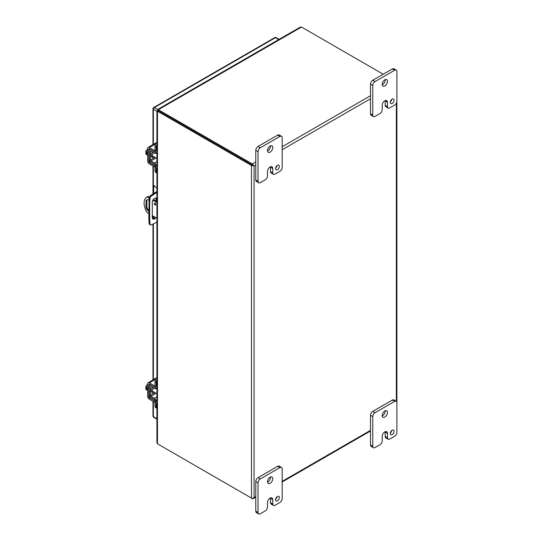 <?xml version="1.0" encoding="UTF-8"?>
<svg xmlns="http://www.w3.org/2000/svg" width="541" height="541" viewBox="0 0 541 541"><rect width="100%" height="100%" fill="white"/><g stroke="black" fill="none" stroke-linecap="round" stroke-linejoin="round"><path stroke-width="0.81" d="M267.484 175.886A3.199 1.846 -60 0 1 265.218 179.808L260.309 182.648A3.199 1.846 -60 0 1 258.706 182.804A3.199 1.846 -60 0 1 258.043 181.343L258.043 151.71A3.199 1.846 -60 0 1 260.309 147.788L279.927 136.46A3.199 1.846 -60 0 1 281.53 136.305A3.199 1.846 -60 0 1 282.192 137.766L282.192 167.399A3.199 1.846 -60 0 1 279.927 171.321L275.017 174.155A3.199 1.846 -60 0 1 273.421 174.31A3.199 1.846 -60 0 1 272.759 172.843L272.759 168.488A3.719 2.15 120 0 0 271.988 166.784A3.719 2.15 120 0 0 270.121 166.966A3.719 2.15 120 0 0 267.484 171.531L267.484 175.886M275.592 168.596A2.671 1.542 120 0 0 276.14 169.82A2.671 1.542 120 0 0 278.811 168.278A2.671 1.542 120 0 0 278.811 165.194A2.671 1.542 120 0 0 276.755 165.911A2.671 1.542 120 0 0 275.592 168.596M267.477 150.621A3.733 2.157 120 0 0 268.248 152.332A3.733 2.157 120 0 0 271.988 150.175A3.733 2.157 120 0 0 271.988 145.86A3.733 2.157 120 0 0 269.107 146.861A3.733 2.157 120 0 0 267.477 150.621M272.759 168.488L270.5 167.183A3.719 2.15 120 0 0 270.473 166.79M270.5 167.183L270.5 171.544A3.199 1.846 120 0 0 271.163 173.005L273.421 174.31M281.53 136.305L279.271 135A3.199 1.846 120 0 0 277.668 135.155L279.927 136.46M260.309 147.788L258.05 146.489L277.668 135.155M258.05 146.489A3.199 1.846 120 0 0 255.785 150.405L258.043 151.71M258.043 181.343L255.785 180.038L255.785 150.405M255.785 180.038A3.199 1.846 120 0 0 256.448 181.499L258.706 182.804M275.633 168.082A2.671 1.542 120 0 0 277.06 165.62M267.497 151.02A3.733 2.157 120 0 0 270.473 145.867M156.166 402.93L156.166 406.48A4.267 2.462 120 0 0 156.931 408.36L155.903 407.772A4.267 2.462 120 0 1 155.017 405.818L155.017 402.504M156.931 400.847L156.166 401.294A2.441 1.407 -120 0 0 154.469 398.318L150.98 396.228A0.818 0.473 60 0 1 150.405 395.234L150.405 386.95A0.818 0.473 60 0 1 150.574 386.578A0.818 0.473 60 0 1 150.98 386.612L154.469 388.56A2.441 1.407 -120 0 0 155.659 388.661A2.441 1.407 -120 0 0 156.146 387.836M156.166 386.511L156.166 382.352A4.267 2.462 -60 0 1 156.931 379.593M156.931 377.341A4.267 2.462 120 0 0 155.017 381.689L155.017 386.091M154.794 387.282A0.818 0.473 60 0 1 154.449 387.221L150.959 385.273A2.441 1.407 -120 0 0 149.769 385.172A2.441 1.407 -120 0 0 149.262 386.288L149.262 394.572A2.441 1.407 -120 0 0 150.959 397.54L154.449 399.63A0.818 0.473 60 0 1 155.017 400.631M154.827 392.563A3.327 1.921 -60 0 1 154.57 392.732A3.327 1.921 -60 0 1 152.907 392.894L151.764 392.232A3.327 1.921 -60 0 1 152.454 387.43M152.907 392.894A3.327 1.921 -60 0 1 153.617 388.08M156.843 387.978A3.327 1.921 -60 0 1 156.91 388.959M156.166 167.629L156.166 171.179A4.267 2.462 120 0 0 156.931 173.059L155.903 172.471A4.267 2.462 120 0 1 155.017 170.516L155.017 167.203M156.931 165.546L156.166 165.992A2.441 1.407 -120 0 0 154.469 163.017L150.98 160.927A0.818 0.473 60 0 1 150.405 159.933L150.405 151.649A0.818 0.473 60 0 1 150.574 151.277A0.818 0.473 60 0 1 150.98 151.311L154.469 153.259A2.441 1.407 -120 0 0 155.659 153.36A2.441 1.407 -120 0 0 156.146 152.535M156.166 151.209L156.166 147.051A4.267 2.462 -60 0 1 156.931 144.291M156.931 142.04A4.267 2.462 120 0 0 155.017 146.388L155.017 150.79M154.794 151.98A0.818 0.473 60 0 1 154.449 151.92L150.959 149.972A2.441 1.407 -120 0 0 149.769 149.871A2.441 1.407 -120 0 0 149.262 150.986L149.262 159.27A2.441 1.407 -120 0 0 150.959 162.239L154.449 164.329A0.818 0.473 60 0 1 155.017 165.33M154.827 157.262A3.327 1.921 -60 0 1 154.57 157.431A3.327 1.921 -60 0 1 152.907 157.593L151.764 156.931A3.327 1.921 -60 0 1 152.454 152.129M152.907 157.593A3.327 1.921 -60 0 1 153.617 152.778M156.843 152.677A3.327 1.921 -60 0 1 156.91 153.658M155.997 201.036L155.997 199.169A3.199 1.846 120 0 0 155.7 198.047M152.609 218.726A3.199 1.846 120 0 0 155.051 217.178M156.931 222.087L151.399 224.873A2.137 1.231 -60 0 1 150.466 224.907L149.62 224.42A2.137 1.231 -60 0 1 149.181 223.589L148.829 219.139L149.181 197.945A2.137 1.231 -60 0 1 150.554 195.571L156.931 191.48M155.896 217.665A3.199 1.846 -60 0 1 152.975 219.071A3.199 1.846 -60 0 1 152.312 217.604L152.312 202.266A3.199 1.846 -60 0 1 153.712 199.047A3.199 1.846 -60 0 1 156.18 198.189A3.199 1.846 -60 0 1 156.843 199.656L156.843 201.523M148.829 202.807L149.674 203.294L149.674 219.626L148.829 219.139M149.674 219.626L150.026 224.082L149.181 223.589M150.466 224.907A2.137 1.231 -60 0 1 150.026 224.082M154.591 192.833L155.436 193.32L156.931 192.461M154.51 185.495L153.664 185.982L156.931 187.869M155.436 193.32L151.399 196.058L150.554 195.571M149.181 197.945L150.026 198.432A2.137 1.231 -60 0 1 151.399 196.058M150.026 198.432L149.674 203.294M153.664 185.982L153.664 193.462M153.664 199.102L153.664 199.683M147.639 152.19L145.806 151.128L147.639 148.768M147.639 155.226L145.806 154.165L145.806 153.123L146.956 153.779L146.956 152.833L145.806 152.17L145.806 151.128M145.806 153.123L146.956 153.015M147.639 153.353A4.267 2.462 120 0 0 147.639 154.868M157.472 167.588A2.137 1.231 0 0 1 155.193 167.304L149.37 163.943A2.441 1.407 -120 0 1 147.639 160.954L147.639 148.525A2.441 1.407 60 0 1 148.146 147.402A2.441 1.407 60 0 1 149.37 147.524L155.646 143.899M157.472 166.263A2.137 1.231 180 0 1 155.193 165.986L149.37 162.618A0.818 0.473 60 0 1 148.789 161.617L148.789 149.188A0.818 0.473 60 0 1 148.958 148.809A0.818 0.473 60 0 1 149.37 148.849L155.193 152.217A2.137 1.231 0 0 0 157.472 152.494M157.472 151.169A2.137 1.231 180 0 1 155.193 150.892L149.37 147.524M147.639 387.491L145.806 386.43L147.639 384.069M147.639 390.528L145.806 389.466L145.806 388.418L146.956 389.08L146.956 388.134L145.806 387.471L145.806 386.43M145.806 388.418L146.956 388.316M147.639 388.654A4.267 2.462 120 0 0 147.639 390.169M157.472 402.889A2.137 1.231 0 0 1 155.193 402.605L149.37 399.244A2.441 1.407 -120 0 1 147.639 396.255L147.639 383.826A2.441 1.407 60 0 1 148.146 382.703A2.441 1.407 60 0 1 149.37 382.825L155.646 379.2M157.472 401.564A2.137 1.231 180 0 1 155.193 401.28L149.37 397.919A0.818 0.473 60 0 1 148.789 396.918L148.789 384.489A0.818 0.473 60 0 1 148.958 384.11A0.818 0.473 60 0 1 149.37 384.151L155.193 387.512A2.137 1.231 0 0 0 157.472 387.796M157.472 386.47A2.137 1.231 180 0 1 155.193 386.193L149.37 382.825M267.484 507.032A3.199 1.846 -60 0 1 265.218 510.954L260.309 513.794A3.199 1.846 -60 0 1 258.706 513.95A3.199 1.846 -60 0 1 258.043 512.483L258.043 482.856A3.199 1.846 -60 0 1 260.309 478.934L279.927 467.607A3.199 1.846 -60 0 1 281.53 467.444A3.199 1.846 -60 0 1 282.192 468.912L282.192 498.538A3.199 1.846 -60 0 1 279.927 502.461L275.017 505.294A3.199 1.846 -60 0 1 273.421 505.456A3.199 1.846 -60 0 1 272.759 503.989L272.759 499.634A3.719 2.15 120 0 0 271.988 497.93A3.719 2.15 120 0 0 270.121 498.112A3.719 2.15 120 0 0 267.484 502.677L267.484 507.032M275.592 499.742A2.671 1.542 120 0 0 276.14 500.959A2.671 1.542 120 0 0 278.811 499.417A2.671 1.542 120 0 0 278.811 496.34A2.671 1.542 120 0 0 276.755 497.057A2.671 1.542 120 0 0 275.592 499.742M267.477 481.767A3.733 2.157 120 0 0 268.248 483.478A3.733 2.157 120 0 0 271.988 481.321A3.733 2.157 120 0 0 271.988 477.006A3.733 2.157 120 0 0 269.107 478.007A3.733 2.157 120 0 0 267.477 481.767M272.759 499.634L270.5 498.329A3.719 2.15 120 0 0 270.473 497.936M270.5 498.329L270.5 502.684A3.199 1.846 120 0 0 271.163 504.151L273.421 505.456M281.53 467.444L279.271 466.146A3.199 1.846 120 0 0 277.668 466.301L279.927 467.607M260.309 478.934L258.05 477.629L277.668 466.301M258.05 477.629A3.199 1.846 120 0 0 255.785 481.551L258.043 482.856M258.043 512.483L255.785 511.177L255.785 481.551M255.785 511.177A3.199 1.846 120 0 0 256.448 512.645L258.706 513.95M275.633 499.228A2.671 1.542 120 0 0 277.06 496.766M267.497 482.166A3.733 2.157 120 0 0 270.473 477.013M382.196 109.661A3.199 1.846 -60 0 1 379.931 113.583L375.021 116.416A3.199 1.846 -60 0 1 373.418 116.579A3.199 1.846 -60 0 1 372.756 115.111L372.756 85.485A3.199 1.846 -60 0 1 375.021 81.563L394.639 70.235A3.199 1.846 -60 0 1 396.242 70.073A3.199 1.846 -60 0 1 396.905 71.54L396.905 101.167A3.199 1.846 -60 0 1 394.639 105.089L389.73 107.923A3.199 1.846 -60 0 1 388.127 108.085A3.199 1.846 -60 0 1 387.464 106.618L387.464 102.263A3.719 2.15 120 0 0 386.693 100.558A3.719 2.15 120 0 0 384.834 100.741A3.719 2.15 120 0 0 382.196 105.306L382.196 109.661M390.298 102.371A2.671 1.542 120 0 0 390.852 103.588A2.671 1.542 120 0 0 393.523 102.046A2.671 1.542 120 0 0 393.523 98.969A2.671 1.542 120 0 0 391.468 99.679A2.671 1.542 120 0 0 390.298 102.371M382.189 84.396A3.733 2.157 120 0 0 382.96 86.107A3.733 2.157 120 0 0 386.693 83.95A3.733 2.157 120 0 0 386.693 79.635A3.733 2.157 120 0 0 383.819 80.636A3.733 2.157 120 0 0 382.189 84.396M387.464 102.263L385.212 100.957A3.719 2.15 120 0 0 385.185 100.565M385.212 100.957L385.212 105.312A3.199 1.846 120 0 0 385.875 106.78L388.127 108.085M396.242 70.073L393.983 68.768A3.199 1.846 120 0 0 392.381 68.93L394.639 70.235M375.021 81.563L372.763 80.257L392.381 68.93M372.763 80.257A3.199 1.846 120 0 0 370.497 84.18L372.756 85.485M372.756 115.111L370.497 113.806L370.497 84.18M370.497 113.806A3.199 1.846 120 0 0 371.16 115.274L373.418 116.579M390.345 101.857A2.671 1.542 120 0 0 391.772 99.395M382.21 84.795A3.733 2.157 120 0 0 385.185 79.642M382.196 440.807A3.199 1.846 -60 0 1 379.931 444.729L375.021 447.563A3.199 1.846 -60 0 1 373.418 447.725A3.199 1.846 -60 0 1 372.756 446.257L372.756 416.631A3.199 1.846 -60 0 1 375.021 412.709L394.639 401.375A3.199 1.846 -60 0 1 396.242 401.219A3.199 1.846 -60 0 1 396.905 402.687L396.905 432.313A3.199 1.846 -60 0 1 394.639 436.235L389.73 439.069A3.199 1.846 -60 0 1 388.127 439.224A3.199 1.846 -60 0 1 387.464 437.764L387.464 433.402A3.719 2.15 120 0 0 386.693 431.698A3.719 2.15 120 0 0 384.834 431.887A3.719 2.15 120 0 0 382.196 436.445L382.196 440.807M390.298 433.51A2.671 1.542 120 0 0 390.852 434.734A2.671 1.542 120 0 0 393.523 433.192A2.671 1.542 120 0 0 393.523 430.109A2.671 1.542 120 0 0 391.468 430.825A2.671 1.542 120 0 0 390.298 433.51M382.189 415.535A3.733 2.157 120 0 0 382.96 417.246A3.733 2.157 120 0 0 386.693 415.089A3.733 2.157 120 0 0 386.693 410.781A3.733 2.157 120 0 0 383.819 411.782A3.733 2.157 120 0 0 382.189 415.535M387.464 433.402L385.212 432.103A3.719 2.15 120 0 0 385.185 431.711M385.212 432.103L385.212 436.459A3.199 1.846 120 0 0 385.875 437.926L388.127 439.224M396.242 401.219L393.983 399.914A3.199 1.846 120 0 0 392.381 400.076L394.639 401.375M375.021 412.709L372.763 411.403L392.381 400.076M372.763 411.403A3.199 1.846 120 0 0 370.497 415.326L372.756 416.631M372.756 446.257L370.497 444.952L370.497 415.326M370.497 444.952A3.199 1.846 120 0 0 371.16 446.42L373.418 447.725M390.345 433.003A2.671 1.542 120 0 0 391.772 430.541M382.21 415.941A3.733 2.157 120 0 0 385.185 410.781M147.24 199.697A3.733 2.157 -120 0 0 146.854 201.069L146.854 206.128A3.733 2.157 -120 0 0 148.829 210.219M155.159 203.301A1.068 0.615 -120 0 0 155.774 204.376M148.829 213.587L147.159 212.62A12.808 7.391 60 0 1 146.746 197.147L147.612 196.64A12.808 7.391 60 0 1 148.024 196.43L149.35 197.195M153.333 199.494L156.931 201.577M148.829 211.315A3.733 2.157 60 0 1 145.982 206.628L145.982 201.57A3.733 2.157 60 0 1 146.753 199.859A3.733 2.157 60 0 1 149.012 200.305M154.28 203.653A1.068 0.615 60 0 1 154.496 203.166A1.068 0.615 60 0 1 155.565 203.781A1.068 0.615 60 0 1 155.565 205.012A1.068 0.615 60 0 1 154.746 204.728A1.068 0.615 60 0 1 154.28 203.653M156.931 218.266L152.312 215.595M149.174 198.101L147.159 196.938L148.024 196.43M156.931 202.577L152.873 200.231M146.746 197.147A12.808 7.391 60 0 1 147.159 196.938M158.107 110.824L157.472 110.56L158.033 110.885M252.329 164.971L158.337 110.709L252.329 164.971M253.202 165.472L254.067 165.972L255.785 164.985M158.344 444.33L252.329 498.599A1.846 1.062 60 0 0 253.256 498.687A1.846 1.062 60 0 0 253.56 498.302L254.067 497.592L253.56 498.302A1.846 1.062 180 0 1 251.464 498.092L157.472 443.83L156.931 442.646L156.931 402.964M251.464 498.092L251.464 165.472A1.846 1.062 180 0 0 253.56 165.681A1.846 1.062 -120 0 0 252.329 163.964L158.344 109.701L158.344 110.702L157.823 110.885L158.303 111.04M383.211 74.225L301.499 27.05L157.783 110.026L158.344 110.344M251.464 165.472L157.472 111.209L158.303 110.729M158.344 109.701L157.783 110.026L158.324 110.445M157.789 109.397L300.208 27.172L301.499 27.05M157.472 111.209L157.472 443.83M270.5 171.544L272.759 172.843M156.166 406.48L155.017 405.818M156.166 382.352L155.017 381.689M156.931 396.898L154.469 398.318M150.986 386.619L150.405 386.95M150.405 395.234L154.929 392.624M156.079 393.287L150.98 396.228M156.166 171.179L155.017 170.516M156.166 147.051L155.017 146.388M156.931 161.597L154.469 163.017M150.986 151.318L150.405 151.649M150.405 159.933L154.929 157.323M156.079 157.986L150.98 160.927M156.843 199.656L155.997 199.169M155.193 152.217L155.193 150.892M155.193 167.304L155.193 165.986M149.37 148.849L148.789 149.188M149.803 161.029L148.789 161.617M150.547 161.942L149.37 162.618M155.193 387.512L155.193 386.193M155.193 402.605L155.193 401.28M149.37 384.151L148.789 384.489M149.803 396.33L148.789 396.918M150.547 397.243L149.37 397.919M270.5 502.684L272.759 503.989M385.212 105.312L387.464 106.618M385.212 436.459L387.464 437.764M145.982 201.57L146.854 201.069M146.854 206.128L145.982 206.628M396.357 103.182L396.357 401.3M252.329 163.964L255.785 161.975M282.192 146.726L370.497 95.743M282.192 149.735L370.497 98.76M255.785 496.604L254.067 497.592L254.067 165.972M370.497 430.372L282.192 481.355M279.122 39.344L276.113 37.613A1.346 0.778 120 0 0 275.443 37.674L154.32 107.605A1.346 0.778 120 0 0 153.374 109.248L153.374 144.386M278.73 39.574L275.443 37.674A1.346 0.778 60 0 0 274.767 37.613L153.651 107.537A1.346 0.778 60 0 1 154.32 107.605L157.702 109.553M156.931 111.304L153.374 109.248A1.346 0.778 0 0 1 152.981 108.7L152.981 144.616M153.374 166.256L153.374 193.658M153.374 216.211L153.374 218.598M153.374 223.933L153.374 379.687M153.374 401.557L153.374 416.658A1.346 0.778 120 0 0 153.651 417.273L156.931 419.167M156.931 418.714L153.374 416.658A1.346 0.778 180 0 1 152.981 416.11A1.346 0.778 180 0 1 153.374 415.562M156.931 387.924L155.659 388.661M150.452 384.773L149.769 385.172M156.931 152.63L155.659 153.36M150.452 149.472L149.769 149.871M152.231 155.767L156.931 158.479M156.031 153.144L156.931 153.664M156.43 142.621L148.146 147.402M152.231 391.062L156.931 393.78M156.031 388.445L156.931 388.965M156.43 377.922L148.146 382.703M396.898 402.545L396.898 101.309M158.344 110.662L158.243 110.168L158.614 110.506M253.256 498.687L255.785 497.226M282.192 481.984L370.497 431.001M156.931 110.885L156.931 151.243M156.931 152.569L156.931 166.337M156.931 167.663L156.931 386.545M156.931 387.87L156.931 401.638M153.651 417.273A1.346 1.346 0 0 1 152.981 416.11L152.981 401.327M152.981 379.917L152.981 224.123M152.981 218.713L152.981 215.981M152.981 193.928L152.981 166.026M153.651 107.537A1.346 1.346 0 0 0 152.981 108.7M276.113 37.613A1.346 1.346 0 0 0 274.767 37.613"/></g></svg>
